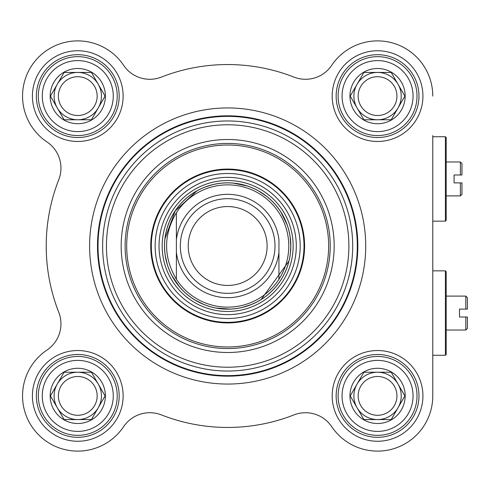 <?xml version="1.0" encoding="UTF-8"?>
<svg xmlns="http://www.w3.org/2000/svg" width="492" height="492" viewBox="0 0 492 492"><rect width="100%" height="100%" fill="white"/><g stroke="black" fill="none" stroke-linecap="round" stroke-linejoin="round"><path stroke-width="0.74" d="M432.782 135.552L432.782 395.894A55.227 55.227 0 0 1 331.713 426.681A31.556 31.556 0 0 0 293.982 414.897A181.45 181.45 0 0 1 161.351 414.897A31.556 31.556 0 0 0 123.615 426.681A55.227 55.227 0 0 1 38.72 434.94A55.227 55.227 0 0 1 46.986 350.046A31.556 31.556 0 0 0 58.769 312.315A181.45 181.45 0 0 1 58.769 179.685A31.556 31.556 0 0 0 46.986 141.954A55.227 55.227 0 0 1 38.72 57.06A55.227 55.227 0 0 1 123.615 65.319A31.556 31.556 0 0 0 161.351 77.103A181.45 181.45 0 0 1 293.982 77.103A31.556 31.556 0 0 0 331.713 65.319A55.227 55.227 0 0 1 432.782 96.106M446.195 161.979L460.395 161.979L460.395 174.998L461.97 174.998L454.085 174.998L454.085 182.889L460.395 182.889L460.395 195.902L446.195 195.902M461.97 182.889L460.395 182.889L461.97 182.889L461.97 194.328L460.395 195.902M461.97 174.998L461.97 163.559L460.395 161.979M445.408 136.733L445.408 221.148L446.195 220.361L446.195 137.526L445.408 136.733L432.782 136.733M176.388 239.629L176.388 279.296C163.344 257.101 163.344 234.899 176.388 212.704L176.388 239.629L176.388 212.704A61.143 61.143 0 0 1 278.946 212.704C285.434 222.858 288.718 233.952 288.804 246C288.718 258.048 285.434 269.142 278.946 279.296L278.946 239.629A51.672 51.672 0 0 0 176.388 239.629M176.388 279.296L176.388 252.371A51.672 51.672 0 0 0 278.946 252.371L278.946 279.296A61.143 61.143 0 0 1 176.388 279.296M290.778 246A63.111 63.111 0 0 0 196.105 191.345A63.111 63.111 0 0 0 196.105 300.655A63.111 63.111 0 0 0 290.778 246A63.111 63.111 0 0 1 290.44 252.513L290.778 246L290.12 236.916A63.111 63.111 0 0 1 290.778 246M274.997 246A47.337 47.337 0 0 0 203.995 205.004A47.337 47.337 0 0 0 203.995 286.996A47.337 47.337 0 0 0 274.997 246M267.113 246A39.446 39.446 0 0 0 207.944 211.837A39.446 39.446 0 0 0 207.944 280.163A39.446 39.446 0 0 0 267.113 246M357.838 246A130.171 130.171 0 0 0 162.581 133.27A130.171 130.171 0 0 0 162.581 358.729A130.171 130.171 0 0 0 357.838 246A130.171 130.171 0 0 0 162.581 133.27A130.171 130.171 0 0 0 162.581 358.729A130.171 130.171 0 0 0 357.838 246A130.171 130.171 0 0 0 162.581 133.27A130.171 130.171 0 0 0 162.581 358.729A130.171 130.171 0 0 0 357.838 246M334.166 246A106.506 106.506 0 0 0 174.414 153.768A106.506 106.506 0 0 0 174.414 338.232A106.506 106.506 0 0 0 334.166 246M445.408 355.267L446.195 354.474L446.195 271.639L445.408 270.852L445.408 355.267L432.782 355.267M467.4 317.002L467.4 328.441L465.819 330.021L465.819 317.002L467.4 317.002L459.51 317.002L459.51 309.111L467.4 309.111L467.4 297.672L465.819 296.098L465.819 309.111L467.4 309.111M330.224 246A102.557 102.557 0 0 1 176.388 334.818A102.557 102.557 0 0 1 176.388 157.182A102.557 102.557 0 0 1 330.224 246M119.187 96.106A41.42 41.42 0 0 1 57.06 131.973A41.42 41.42 0 0 1 57.06 60.239A41.42 41.42 0 0 1 119.187 96.106M123.135 96.106A45.362 45.362 0 0 0 55.092 56.82A45.362 45.362 0 0 0 55.092 135.392A45.362 45.362 0 0 0 123.135 96.106M123.615 65.319A31.556 31.556 0 0 0 161.351 77.103M58.769 179.685A31.556 31.556 0 0 0 46.986 141.954M293.982 77.103A31.556 31.556 0 0 0 331.713 65.319M123.135 395.894A45.362 45.362 0 0 0 55.092 356.608A45.362 45.362 0 0 0 55.092 435.18A45.362 45.362 0 0 0 123.135 395.894M422.923 96.106A45.362 45.362 0 0 0 354.88 56.82A45.362 45.362 0 0 0 354.88 135.392A45.362 45.362 0 0 0 422.923 96.106M365.722 246A138.061 138.061 0 0 0 158.633 126.438A138.061 138.061 0 0 0 158.633 365.562A138.061 138.061 0 0 0 365.722 246A138.061 138.061 0 0 0 158.633 126.438A138.061 138.061 0 0 0 158.633 365.562A138.061 138.061 0 0 0 365.722 246M422.923 395.894A45.362 45.362 0 0 0 354.88 356.608A45.362 45.362 0 0 0 354.88 435.18A45.362 45.362 0 0 0 422.923 395.894M119.187 395.894A41.42 41.42 0 0 1 57.06 431.761A41.42 41.42 0 0 1 57.06 360.027A41.42 41.42 0 0 1 119.187 395.894M418.975 395.894A41.42 41.42 0 0 1 356.848 431.761A41.42 41.42 0 0 1 356.848 360.027A41.42 41.42 0 0 1 418.975 395.894M418.975 96.106A41.42 41.42 0 0 1 356.848 131.973A41.42 41.42 0 0 1 356.848 60.239A41.42 41.42 0 0 1 418.975 96.106M150.743 246A76.918 76.918 0 0 0 266.123 312.617A76.918 76.918 0 0 0 266.123 179.383A76.918 76.918 0 0 0 150.743 246M296.301 246A68.634 68.634 0 0 0 193.35 186.56A68.634 68.634 0 0 0 193.35 305.44A68.634 68.634 0 0 0 296.301 246M288.958 261.043A63.111 63.111 0 0 1 261.154 299.499L288.958 261.043M255.729 302.531A63.111 63.111 0 0 1 242.212 307.414L250.895 304.683L255.729 302.531M229.678 309.081A63.111 63.111 0 0 1 215.81 307.992L229.678 309.081M195.539 300.323L203.688 304.382A63.111 63.111 0 0 1 220.926 183.245M233.577 183.165A63.111 63.111 0 0 1 247.199 185.982L233.577 183.165M266.344 196.13L258.767 191.087A63.111 63.111 0 0 1 273.122 202.218M280.938 212.157A63.111 63.111 0 0 1 287.057 224.647L280.938 212.157M58.376 395.894A19.397 19.397 0 0 1 77.773 376.497A19.397 19.397 0 0 1 97.164 395.894A19.397 19.397 0 0 1 77.773 415.291A19.397 19.397 0 0 1 58.376 395.894M117.219 395.894A39.446 39.446 0 0 0 58.05 361.731A39.446 39.446 0 0 0 58.05 430.057A39.446 39.446 0 0 0 117.219 395.894A39.446 39.446 0 0 0 58.05 361.731A39.446 39.446 0 0 0 58.05 430.057A39.446 39.446 0 0 0 117.219 395.894M77.773 423.507A27.613 27.613 0 0 0 101.684 382.087A27.613 27.613 0 0 0 53.856 382.087A27.613 27.613 0 0 0 77.773 423.507M77.773 372.229L91.438 372.229L105.097 395.894L98.265 407.727A23.665 23.665 0 0 1 57.275 407.727A23.665 23.665 0 0 1 77.773 372.229A23.665 23.665 0 0 1 98.265 407.727L91.438 419.559L64.108 419.559L50.442 395.894L64.108 372.229L77.773 372.229M358.164 395.894A19.397 19.397 0 0 1 377.561 376.497A19.397 19.397 0 0 1 396.952 395.894A19.397 19.397 0 0 1 377.561 415.291A19.397 19.397 0 0 1 358.164 395.894M417.007 395.894A39.446 39.446 0 0 0 357.838 361.731A39.446 39.446 0 0 0 357.838 430.057A39.446 39.446 0 0 0 417.007 395.894A39.446 39.446 0 0 0 357.838 361.731A39.446 39.446 0 0 0 357.838 430.057A39.446 39.446 0 0 0 417.007 395.894M377.561 423.507A27.613 27.613 0 0 0 401.472 382.087A27.613 27.613 0 0 0 353.643 382.087A27.613 27.613 0 0 0 377.561 423.507M377.561 372.229L391.22 372.229L404.885 395.894L398.053 407.727A23.665 23.665 0 0 1 357.063 407.727A23.665 23.665 0 0 1 377.561 372.229A23.665 23.665 0 0 1 398.053 407.727L391.22 419.559L363.896 419.559L350.23 395.894L363.896 372.229L377.561 372.229M358.164 96.106A19.397 19.397 0 0 1 377.561 76.709A19.397 19.397 0 0 1 396.952 96.106A19.397 19.397 0 0 1 377.561 115.503A19.397 19.397 0 0 1 358.164 96.106M417.007 96.106A39.446 39.446 0 0 0 357.838 61.943A39.446 39.446 0 0 0 357.838 130.269A39.446 39.446 0 0 0 417.007 96.106A39.446 39.446 0 0 0 357.838 61.943A39.446 39.446 0 0 0 357.838 130.269A39.446 39.446 0 0 0 417.007 96.106M377.561 123.72A27.613 27.613 0 0 0 401.472 82.299A27.613 27.613 0 0 0 353.643 82.299A27.613 27.613 0 0 0 377.561 123.72M377.561 72.441L391.22 72.441L404.885 96.106L398.053 107.939A23.665 23.665 0 0 1 357.063 107.939A23.665 23.665 0 0 1 377.561 72.441A23.665 23.665 0 0 1 398.053 107.939L391.22 119.771L363.896 119.771L350.23 96.106L363.896 72.441L377.561 72.441M58.376 96.106A19.397 19.397 0 0 1 77.773 76.709A19.397 19.397 0 0 1 97.164 96.106A19.397 19.397 0 0 1 77.773 115.503A19.397 19.397 0 0 1 58.376 96.106M117.219 96.106A39.446 39.446 0 0 1 58.05 130.269A39.446 39.446 0 0 1 58.05 61.943A39.446 39.446 0 0 1 117.219 96.106A39.446 39.446 0 0 0 58.05 61.943A39.446 39.446 0 0 0 58.05 130.269A39.446 39.446 0 0 0 117.219 96.106A39.446 39.446 0 0 0 58.05 61.943A39.446 39.446 0 0 0 58.05 130.269A39.446 39.446 0 0 0 117.219 96.106M77.773 123.72A27.613 27.613 0 0 0 101.684 82.299A27.613 27.613 0 0 0 53.856 82.299A27.613 27.613 0 0 0 77.773 123.72M77.773 72.441L91.438 72.441L105.097 96.106L98.265 107.939A23.665 23.665 0 0 1 57.275 107.939A23.665 23.665 0 0 1 77.773 72.441A23.665 23.665 0 0 1 98.265 107.939L91.438 119.771L64.108 119.771L50.442 96.106L64.108 72.441L77.773 72.441M80.307 372.364A23.665 23.665 0 0 1 98.265 384.061M357.297 246A129.636 129.636 0 0 0 162.846 133.732A129.636 129.636 0 0 0 162.846 358.268A129.636 129.636 0 0 0 357.297 246M352.702 246A125.036 125.036 0 0 0 165.146 137.717A125.036 125.036 0 0 0 165.146 354.283A125.036 125.036 0 0 0 352.702 246M348.889 246A121.229 121.229 0 0 0 167.052 141.013A121.229 121.229 0 0 0 167.052 350.987A121.229 121.229 0 0 0 348.889 246M290.821 246A63.16 63.16 0 0 0 227.667 182.84A63.16 63.16 0 0 0 164.506 246A63.16 63.16 0 0 0 227.667 309.161A63.16 63.16 0 0 0 290.821 246M293.146 246A65.479 65.479 0 0 0 194.924 189.291A65.479 65.479 0 0 0 194.924 302.709A65.479 65.479 0 0 0 293.146 246M126.684 246A100.983 100.983 0 0 0 278.152 333.453A100.983 100.983 0 0 0 278.152 158.547A100.983 100.983 0 0 0 126.684 246M151.315 246A76.352 76.352 0 0 0 265.84 312.119A76.352 76.352 0 0 0 265.84 179.881A76.352 76.352 0 0 0 151.315 246M155.146 246A72.515 72.515 0 0 0 227.667 318.515A72.515 72.515 0 0 0 300.182 246A72.515 72.515 0 0 0 227.667 173.485A72.515 72.515 0 0 0 155.146 246M113.271 395.894A35.504 35.504 0 0 1 60.018 426.638A35.504 35.504 0 0 1 60.018 365.15A35.504 35.504 0 0 1 113.271 395.894M413.059 395.894A35.504 35.504 0 0 1 359.806 426.638A35.504 35.504 0 0 1 359.806 365.15A35.504 35.504 0 0 1 413.059 395.894M413.059 96.106A35.504 35.504 0 0 1 359.806 126.85A35.504 35.504 0 0 1 359.806 65.362A35.504 35.504 0 0 1 413.059 96.106M113.271 96.106A35.504 35.504 0 0 1 60.018 126.85A35.504 35.504 0 0 1 60.018 65.362A35.504 35.504 0 0 1 113.271 96.106M432.782 221.148L445.408 221.148M432.782 270.852L445.408 270.852M446.195 330.021L465.819 330.021M446.195 296.098L465.819 296.098M211.972 184.869L205.133 187.046M196.923 190.884L175.164 210.97L164.968 238.768M165.33 255.871L167.298 264.425M171.979 275.704L179.543 286.836"/></g></svg>
